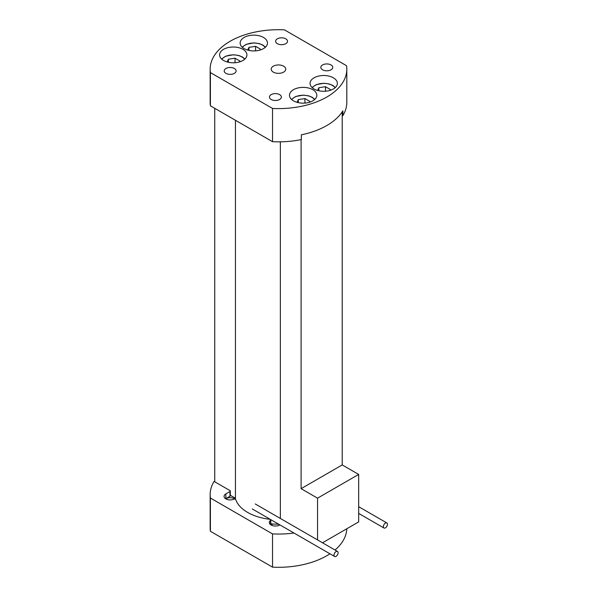 <?xml version="1.0" encoding="UTF-8"?>
<svg xmlns="http://www.w3.org/2000/svg" width="597" height="597" viewBox="0 0 597 597"><rect width="100%" height="100%" fill="white"/><g stroke="black" fill="none" stroke-linecap="round" stroke-linejoin="round"><path stroke-width="0.9" d="M283.62 66.185A7.268 4.194 180 0 1 285.747 69.155A7.268 4.194 180 0 1 281.262 73.028A7.268 4.194 180 0 1 273.344 72.118A7.268 4.194 180 0 1 271.21 69.155A7.268 4.194 180 0 1 275.702 65.274A7.268 4.194 180 0 1 283.62 66.185M234.375 68.498A5.963 3.44 180 0 1 236.121 70.931A5.963 3.44 180 0 1 232.442 74.11A5.963 3.44 180 0 1 225.95 73.364A5.963 3.44 180 0 1 224.203 70.931A5.963 3.44 180 0 1 227.882 67.752A5.963 3.44 180 0 1 234.375 68.498M279.612 94.617A5.963 3.44 180 0 1 281.359 97.05A5.963 3.44 180 0 1 277.68 100.229A5.963 3.44 180 0 1 271.18 99.483A5.963 3.44 180 0 1 269.434 97.05A5.963 3.44 180 0 1 273.113 93.871A5.963 3.44 180 0 1 279.612 94.617M285.776 38.82A5.963 3.44 180 0 1 287.523 41.253A5.963 3.44 180 0 1 283.844 44.432A5.963 3.44 180 0 1 277.351 43.685A5.963 3.44 180 0 1 275.605 41.253A5.963 3.44 180 0 1 279.284 38.074A5.963 3.44 180 0 1 285.776 38.82M331.014 64.939A5.963 3.44 180 0 1 332.76 67.371A5.963 3.44 180 0 1 329.081 70.55A5.963 3.44 180 0 1 322.581 69.804A5.963 3.44 180 0 1 320.835 67.371A5.963 3.44 180 0 1 324.522 64.192A5.963 3.44 180 0 1 331.014 64.939M333.38 77.819A13.664 7.888 180 0 1 337.38 83.393A13.664 7.888 180 0 1 328.947 90.684A13.664 7.888 180 0 1 314.052 88.975A13.664 7.888 180 0 1 310.052 83.393A13.664 7.888 180 0 1 318.485 76.11A13.664 7.888 180 0 1 333.38 77.819M312.821 89.692A13.664 7.888 180 0 1 316.82 95.266A13.664 7.888 180 0 1 308.38 102.557A13.664 7.888 180 0 1 293.493 100.848A13.664 7.888 180 0 1 289.485 95.266A13.664 7.888 180 0 1 297.925 87.975A13.664 7.888 180 0 1 312.821 89.692M242.912 49.327A13.664 7.888 180 0 1 246.912 54.909A13.664 7.888 180 0 1 238.479 62.2A13.664 7.888 180 0 1 223.584 60.484A13.664 7.888 180 0 1 219.577 54.909A13.664 7.888 180 0 1 228.017 47.618A13.664 7.888 180 0 1 242.912 49.327M263.471 37.454A13.664 7.888 180 0 1 267.471 43.036A13.664 7.888 180 0 1 259.038 50.327A13.664 7.888 180 0 1 244.143 48.618A13.664 7.888 180 0 1 240.143 43.036A13.664 7.888 180 0 1 248.576 35.745A13.664 7.888 180 0 1 263.471 37.454M270.553 524.651L270.553 520.36A1.164 0.672 0 0 0 270.792 519.95A1.164 0.672 0 0 0 270.448 519.48A1.164 0.672 0 0 0 269.859 519.293A43.618 25.178 0 0 1 235.725 499.585A1.164 0.672 0 0 0 235.405 499.249A1.164 0.672 0 0 0 233.875 499.189A6.104 3.522 0 0 1 227.457 499.555A6.104 3.522 0 0 1 224.054 496.391A6.104 3.522 0 0 1 225.845 493.898L225.845 498.644A6.104 3.522 0 0 0 225.651 498.764M234.942 499.085A5.963 3.44 0 0 0 234.375 498.704A5.963 3.44 0 0 0 225.748 498.823M279.814 524.942A5.963 3.44 0 0 0 279.612 524.823A5.963 3.44 0 0 0 278.157 524.203A43.036 24.843 0 0 0 278.687 524.203M270.792 523.8A43.036 24.843 0 0 0 273.336 524.024A5.963 3.44 0 0 0 270.978 524.942M229.957 496.271L229.957 491.525A1.164 0.672 0 0 0 230.3 491.047L230.3 495.794A1.164 0.672 180 0 1 229.957 496.271L225.845 498.644M270.792 519.95L270.792 524.703A1.164 0.672 180 0 1 270.777 524.808M230.3 495.279L235.442 498.256M301.097 139.616L301.097 488.674L342.223 464.929L342.223 111.863M230.3 491.047A1.164 0.672 0 0 0 229.957 490.57L214.084 481.413A68.334 39.454 0 0 0 210.151 494.607A68.334 39.454 0 0 0 210.405 498.04L272.53 533.912A68.334 39.454 0 0 0 293.985 533.031M272.53 533.912L272.53 567.15A68.334 39.454 0 0 0 329.947 553.8M335.014 550.009A68.334 39.454 0 0 0 346.797 528.77M210.151 494.607L210.151 527.845A68.334 39.454 0 0 0 210.405 531.278L272.53 567.15M210.405 498.04L210.405 531.278M270.553 520.36A6.104 3.522 0 0 0 269.292 522.509A6.104 3.522 0 0 0 273.06 525.763A6.104 3.522 0 0 0 279.717 525.002L279.889 524.897M229.957 491.525L225.845 493.898M273.336 524.024A43.036 24.843 0 0 0 278.157 524.203M280.351 518.45L280.351 141.825M210.151 69.155L210.151 102.393A68.334 39.454 0 0 0 210.405 105.826L272.53 141.69A68.334 39.454 0 0 0 301.343 139.571L301.343 134.818A68.334 39.454 0 0 0 342.872 110.841L342.872 115.587A68.334 39.454 0 0 0 346.812 102.393L346.812 69.155A68.334 39.454 0 0 0 346.551 65.722L284.426 29.85A68.334 39.454 0 0 0 210.151 69.155A68.334 39.454 0 0 0 210.405 72.588L272.53 108.453A68.334 39.454 0 0 0 346.812 69.155M272.53 141.69L272.53 108.453M210.405 105.826L210.405 72.588M342.872 115.587L342.223 115.214M239.442 61.939L239.882 61.006L235.024 58.2L228.39 59.23L227.121 61.961M235.024 62.73L235.024 58.2M228.39 62.282L228.39 59.23M329.91 90.431L330.35 89.49L325.492 86.692L318.858 87.714L317.589 90.453M325.492 91.222L325.492 86.692M318.858 90.774L318.858 87.714M260.008 50.066L260.441 49.133L255.583 46.327L248.949 47.357L247.68 50.088M255.583 50.857L255.583 46.327M248.949 50.409L248.949 47.357M309.35 102.303L309.783 101.363L304.933 98.565L298.299 99.587L297.03 102.318M304.933 103.094L304.933 98.565M298.299 102.647L298.299 99.587M322.514 542.785L358.67 521.912L358.67 474.428L317.544 498.167L317.544 539.919M317.544 498.167L301.097 488.674M358.67 474.428L342.223 464.929M214.741 108.326L214.741 481.786M336.051 551.591A2.91 1.679 120 0 0 334.148 554.15A2.91 1.679 120 0 0 334.596 556.479A2.91 1.679 120 0 0 336.051 556.337A2.91 1.679 120 0 0 337.954 553.777A2.91 1.679 120 0 0 337.506 551.449A2.91 1.679 120 0 0 336.051 551.591M385.401 523.099A2.91 1.679 120 0 0 383.498 525.659A2.91 1.679 120 0 0 383.946 527.994A2.91 1.679 120 0 0 385.401 527.845A2.91 1.679 120 0 0 387.296 525.285A2.91 1.679 120 0 0 386.849 522.957A2.91 1.679 120 0 0 385.401 523.099M291.761 99.624A12.358 7.134 180 0 1 311.895 97.348A12.358 7.134 180 0 1 314.544 99.624M242.412 47.394A12.358 7.134 180 0 1 262.546 45.111A12.358 7.134 180 0 1 265.202 47.394M312.321 87.752A12.358 7.134 180 0 1 332.454 85.475A12.358 7.134 180 0 1 335.111 87.752M221.853 59.267A12.358 7.134 180 0 1 241.986 56.984A12.358 7.134 180 0 1 244.636 59.267M291.493 99.386L295.731 96.49L303.403 95.124L308.709 95.856L312.253 97.311L314.813 99.386M242.151 47.156L246.382 44.26L254.061 42.894L259.367 43.626L262.911 45.081L265.464 47.156M312.052 87.513L316.291 84.617L323.97 83.252L329.268 83.983L332.82 85.438L335.372 87.513M221.584 59.021L225.823 56.133L233.494 54.76L238.8 55.491L242.345 56.946L244.904 59.021M235.442 499.271L235.442 120.281M334.596 556.479L252.352 508.995M337.506 551.449L255.262 503.965M383.946 527.994L358.67 513.398M386.849 522.957L358.67 506.681"/></g></svg>
